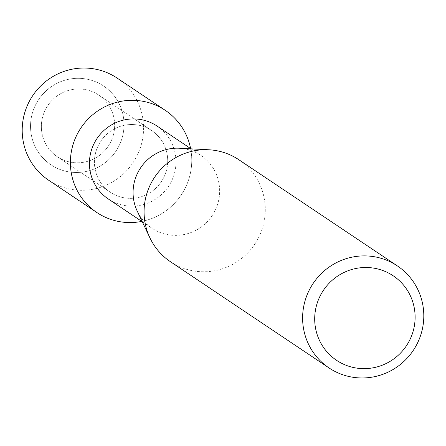 <?xml version="1.0" encoding="UTF-8"?>
<svg xmlns="http://www.w3.org/2000/svg" width="446" height="446" viewBox="0 0 446 446"><rect width="100%" height="100%" fill="white"/><g stroke="black" fill="none" stroke-linecap="round" stroke-linejoin="round"><path stroke-width="0.33" stroke-dasharray="2.23 1.67" d="M114.594 127.383A37.129 36.421 -56.2 0 1 94.173 158.726A37.129 36.421 -56.2 0 1 57.344 156.747A37.129 36.421 -56.2 0 1 41.428 124.406A37.129 36.421 -56.2 0 1 61.849 93.058A37.129 36.421 -56.2 0 1 98.672 95.043A37.129 36.421 -56.2 0 1 114.594 127.383A37.129 36.421 -56.2 0 1 94.173 158.726A37.129 36.421 -56.2 0 1 57.344 156.747A37.129 36.421 -56.2 0 1 41.428 124.406A37.129 36.421 -56.2 0 1 61.849 93.058A37.129 36.421 -56.2 0 1 98.672 95.043A37.129 36.421 -56.2 0 1 114.594 127.383M123.943 127.3A47.365 46.462 -56.2 0 1 74.56 172.451A47.365 46.462 -56.2 0 1 30.607 123.503A47.365 46.462 -56.2 0 1 79.99 78.351A47.365 46.462 -56.2 0 1 123.943 127.3A47.365 46.462 -56.2 0 1 74.56 172.451A47.365 46.462 -56.2 0 1 30.607 123.503A47.365 46.462 -56.2 0 1 79.99 78.351A47.365 46.462 -56.2 0 1 123.943 127.3M167.646 162.918A37.129 36.421 -56.2 0 1 147.225 194.266A37.129 36.421 -56.2 0 1 110.402 192.282A37.129 36.421 -56.2 0 1 94.48 159.947A37.129 36.421 -56.2 0 1 114.901 128.599A37.129 36.421 -56.2 0 1 151.729 130.583A37.129 36.421 -56.2 0 1 167.646 162.918A37.129 36.421 -56.2 0 1 147.225 194.266A37.129 36.421 -56.2 0 1 110.402 192.282A37.129 36.421 -56.2 0 1 94.48 159.947A37.129 36.421 -56.2 0 1 114.901 128.599A37.129 36.421 -56.2 0 1 151.729 130.583A37.129 36.421 -56.2 0 1 167.646 162.918M157.115 126.095A43.859 43.022 -56.2 0 1 175.914 164.29A43.859 43.022 -56.2 0 1 151.796 201.313A43.859 43.022 -56.2 0 1 108.3 198.972M191.646 163.894A61.487 60.316 -56.2 0 1 141.778 221.4A61.487 60.316 -56.2 0 0 191.646 163.894A61.487 60.316 -56.2 0 0 190.598 148.524A61.487 60.316 -56.2 0 1 191.646 163.894M179.376 148.234A43.859 43.022 -56.2 0 1 200.767 155.336A43.859 43.022 -56.2 0 1 219.571 193.531A43.859 43.022 -56.2 0 1 195.448 230.554A43.859 43.022 -56.2 0 1 151.952 228.213A43.859 43.022 -56.2 0 1 137.24 211.131M238.839 159.724A61.403 60.232 -56.2 0 1 265.164 213.194A61.403 60.232 -56.2 0 1 231.396 265.03A61.403 60.232 -56.2 0 1 170.5 261.752M117.097 78.072A61.487 60.316 -56.2 0 1 143.461 131.62A61.487 60.316 -56.2 0 1 109.644 183.529A61.487 60.316 -56.2 0 1 48.659 180.24M57.344 156.747L110.402 192.282L57.344 156.747M142.263 221.723L151.952 228.213M191.078 148.847L200.767 155.336M98.672 95.043L151.729 130.583L98.672 95.043"/><path stroke-width="0.67" d="M142.263 221.723L108.3 198.972A43.859 43.022 -56.2 0 1 89.495 160.777A43.859 43.022 -56.2 0 1 113.613 123.748A43.859 43.022 -56.2 0 1 157.115 126.095L191.078 148.847M141.778 221.4A61.487 60.316 -56.2 0 1 70.485 158.971A61.487 60.316 -56.2 0 1 126.909 100.534A61.487 60.316 -56.2 0 1 190.598 148.524A61.487 60.316 -56.2 0 0 165.282 110.346A61.487 60.316 -56.2 0 0 104.297 107.062A61.487 60.316 -56.2 0 0 70.485 158.971A61.487 60.316 -56.2 0 0 96.843 212.519A61.487 60.316 -56.2 0 0 141.778 221.4M329.037 367.944L170.5 261.752A61.403 60.232 -56.2 0 1 149.906 237.835L137.24 211.131A43.859 43.022 -56.2 0 1 133.148 190.018A43.859 43.022 -56.2 0 1 179.376 148.234L208.89 149.778A61.403 60.232 -56.2 0 1 238.839 159.724L397.375 265.916A61.403 60.232 -56.2 0 1 423.7 319.392A61.403 60.232 -56.2 0 1 389.932 371.228A61.403 60.232 -56.2 0 1 329.037 367.944A61.403 60.232 -56.2 0 1 302.711 314.475A61.403 60.232 -56.2 0 1 336.479 262.638A61.403 60.232 -56.2 0 1 397.375 265.916M149.906 237.835A61.403 60.232 -56.2 0 1 144.175 208.276A61.403 60.232 -56.2 0 1 208.89 149.778M415.031 320.105A50.872 49.907 -56.2 0 1 361.99 368.602A50.872 49.907 -56.2 0 1 314.781 316.03A50.872 49.907 -56.2 0 1 367.822 267.533A50.872 49.907 -56.2 0 1 415.031 320.105M96.843 212.519L48.659 180.24A61.487 60.316 -56.2 0 1 22.3 126.692A61.487 60.316 -56.2 0 1 56.112 74.783A61.487 60.316 -56.2 0 1 117.097 78.072L165.282 110.346"/></g></svg>
